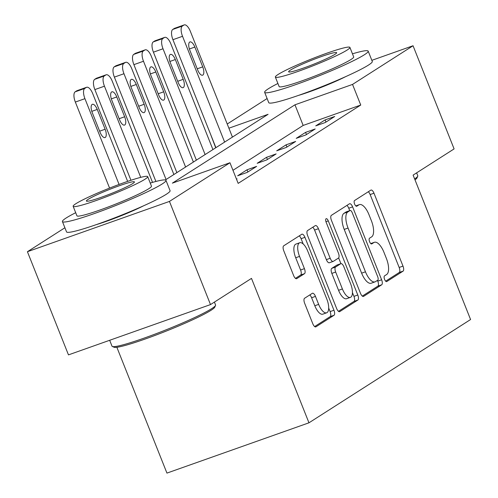 <?xml version="1.0" encoding="UTF-8"?>
<svg xmlns="http://www.w3.org/2000/svg" width="498" height="498" viewBox="0 0 498 498"><rect width="100%" height="100%" fill="white"/><g stroke="black" fill="none" stroke-linecap="round" stroke-linejoin="round"><path stroke-width="0.75" d="M384.587 279.39A3.063 1.245 70.5 0 0 386.685 281.594A3.063 1.245 70.5 0 0 386.79 281.544L403.075 271.136A4.376 1.78 70.5 0 0 402.994 266.106L373.986 193.199A4.376 1.78 70.5 0 0 370.991 190.055A4.376 1.78 70.5 0 0 370.836 190.13L354.551 200.538A3.063 1.245 70.5 0 0 354.607 204.056A3.063 1.245 70.5 0 0 356.705 206.259A3.063 1.245 70.5 0 0 356.811 206.209L358.915 204.859A14 5.696 70.5 0 1 359.4 204.622A14 5.696 70.5 0 1 368.981 214.688L371.396 220.763A14 5.696 70.5 0 1 371.651 236.855L369.541 238.206A3.063 1.245 70.5 0 0 369.597 241.723A3.063 1.245 70.5 0 0 371.695 243.927A3.063 1.245 70.5 0 0 371.801 243.877L373.905 242.526A14 5.696 70.5 0 1 374.39 242.289A14 5.696 70.5 0 1 383.97 252.355L386.386 258.431A14 5.696 70.5 0 1 386.641 274.523L384.531 275.873A3.063 1.245 70.5 0 0 384.587 279.39M304.577 298.265A4.376 1.78 70.5 0 0 304.658 303.294L312.794 323.75A4.376 1.78 70.5 0 0 315.788 326.893A4.376 1.78 70.5 0 0 315.937 326.819L334.027 315.265A4.376 1.78 70.5 0 0 333.946 310.235L304.932 237.328A4.376 1.78 70.5 0 0 301.944 234.185A4.376 1.78 70.5 0 0 301.788 234.259L283.704 245.813A4.376 1.78 70.5 0 0 283.785 250.843L293.615 275.55A4.376 1.78 70.5 0 0 296.609 278.699A4.376 1.78 70.5 0 0 296.758 278.625L304.502 273.676A4.376 1.78 70.5 0 0 304.421 268.646L299.547 256.395A11.703 4.762 70.5 0 1 299.74 242.738A11.703 4.762 70.5 0 1 307.745 251.154L326.844 299.149A11.703 4.762 70.5 0 1 326.651 312.8A11.703 4.762 70.5 0 1 318.645 304.39L315.464 296.391A4.376 1.78 70.5 0 0 312.47 293.247A4.376 1.78 70.5 0 0 312.314 293.322L304.577 298.265M371.844 60.333L413.047 45.748L454.095 148.908L413.11 175.103L470.579 319.523L308.965 422.808L251.49 278.388L210.505 304.583L169.451 201.422L27.421 251.714L64.896 227.767M413.047 45.748L352.534 84.417L294.959 104.804L172.376 183.139L229.958 162.753L169.451 201.422M229.958 162.753L238.169 183.382L360.745 105.047L352.534 84.417M360.465 293.285A4.376 1.78 70.5 0 0 363.459 296.435A4.376 1.78 70.5 0 0 363.608 296.36L381.692 284.8A4.376 1.78 70.5 0 0 381.617 279.77L352.603 206.863A4.376 1.78 70.5 0 0 349.608 203.719A4.376 1.78 70.5 0 0 349.459 203.794L331.369 215.354A4.376 1.78 70.5 0 0 331.45 220.384L360.465 293.285M357.863 300.033L339.773 311.592A4.376 1.78 70.5 0 1 339.624 311.661A4.376 1.78 70.5 0 1 336.629 308.517L307.615 235.61A4.376 1.78 70.5 0 1 307.54 230.58L315.278 225.638A4.376 1.78 70.5 0 1 315.427 225.563A4.376 1.78 70.5 0 1 318.421 228.707L330.186 258.275A4.376 1.78 70.5 0 0 333.181 261.419A4.376 1.78 70.5 0 0 333.336 261.344L338.466 258.064A4.376 1.78 70.5 0 0 338.391 253.034L326.14 222.251A3.063 1.245 70.5 0 1 326.19 218.678A3.063 1.245 70.5 0 1 328.282 220.882L357.782 295.003A4.376 1.78 70.5 0 1 357.863 300.033L354.022 301.39L338.478 311.325M345.656 76.636A34.767 2.988 158.3 0 1 298.532 95.392M360.745 105.047L303.164 125.434L232.964 170.304M325.107 119.894L315.738 125.882L325.337 122.483L334.706 116.495L325.107 119.894L325.978 122.072M305.591 132.368L296.223 138.351L305.816 134.958L315.184 128.97L305.591 132.368L306.457 134.547M286.07 144.837L276.701 150.826L286.3 147.427L295.669 141.444L286.07 144.837L286.941 147.022M266.555 157.312L257.186 163.3L266.779 159.902L276.147 153.913L266.555 157.312L267.42 159.497M247.033 169.787L237.664 175.775L247.263 172.376L256.632 166.388L247.033 169.787L247.904 171.966M236.463 179.093L237.11 178.863L236.519 179.243M116.862 347.274L166.936 473.1L308.965 422.808M210.505 304.583L68.469 354.875L27.421 251.714M215.709 147.788L210.691 134.584M227.231 124.021L267.109 98.536M143.443 205.867A34.767 2.988 158.3 0 1 96.319 224.623M165.355 179.971L268.086 114.316L228.893 128.198M303.164 125.434L294.959 104.804M385.67 281.165L399.234 272.493A4.376 1.78 70.5 0 0 399.159 267.463L370.145 194.556A4.376 1.78 70.5 0 0 368.296 191.755M349.721 210.635L348.762 208.226A4.376 1.78 70.5 0 0 346.913 205.419M362.307 296.092L377.858 286.157A4.376 1.78 70.5 0 0 377.777 281.127L377.478 280.38M377.752 280.206A3.063 1.245 70.5 0 0 377.696 276.689L352.229 212.69A3.063 1.245 70.5 0 0 350.131 210.492A3.063 1.245 70.5 0 0 350.026 210.542L347.803 211.961A14 5.696 70.5 0 0 348.058 228.059L365.464 271.802A14 5.696 70.5 0 0 375.044 281.862A14 5.696 70.5 0 0 375.529 281.625L377.752 280.206M346.409 211.824A3.063 1.245 70.5 0 0 346.297 211.849A3.063 1.245 70.5 0 0 346.191 211.899L350.026 210.542M375.044 281.862L371.203 283.225A14 5.696 70.5 0 1 361.629 273.159L344.218 229.416A14 5.696 70.5 0 1 343.969 213.318L346.191 211.899M329.495 262.707A4.376 1.78 70.5 0 1 329.346 262.776A4.376 1.78 70.5 0 1 326.352 259.632L314.587 230.064A4.376 1.78 70.5 0 0 312.738 227.262M338.64 257.914L340.925 263.647M352.447 292.6L353.941 296.36L357.782 295.003M342.4 288.958A11.703 4.762 70.5 0 0 350.405 297.368A11.703 4.762 70.5 0 0 350.598 283.717L343.869 266.804A4.376 1.78 70.5 0 0 340.875 263.66A4.376 1.78 70.5 0 0 340.725 263.735L335.59 267.015A4.376 1.78 70.5 0 0 335.671 272.045L342.4 288.958L338.559 290.315A11.703 4.762 70.5 0 0 346.564 298.725L350.405 297.368M337.202 264.98A4.376 1.78 70.5 0 0 337.034 265.017A4.376 1.78 70.5 0 0 336.885 265.092L340.725 263.735M338.559 290.315L331.83 273.402A4.376 1.78 70.5 0 1 331.749 268.372L336.885 265.092M354.022 301.39A4.376 1.78 70.5 0 0 353.941 296.36M326.651 312.8L322.816 314.163A11.703 4.762 70.5 0 1 314.804 305.747L311.624 297.748A4.376 1.78 70.5 0 0 309.775 294.947M299.74 242.738L295.899 244.101A11.703 4.762 70.5 0 0 295.706 257.752L299.547 256.395M295.463 278.357L300.661 275.033A4.376 1.78 70.5 0 0 300.58 270.003L295.706 257.752M303.207 243.989L301.097 238.685A4.376 1.78 70.5 0 0 299.248 235.878M314.643 326.557L330.186 316.622A4.376 1.78 70.5 0 0 330.106 311.592L328.692 308.038M224.629 142.092L182.529 36.298A8.914 3.629 70.5 0 1 182.368 26.052L183.93 25.049A8.914 3.629 70.5 0 1 184.241 24.9A8.914 3.629 70.5 0 1 190.336 31.306L232.435 137.099M215.902 147.669L172.931 39.697A8.914 3.629 -109.5 0 1 172.769 29.444L174.331 28.448A8.914 3.629 -109.5 0 1 174.642 28.299L184.241 24.9M189.844 50.254L197.731 70.062A7.134 2.901 70.5 0 0 202.605 75.186A7.134 2.901 70.5 0 0 202.723 66.869L194.843 47.061A7.134 2.901 70.5 0 0 189.962 41.932A7.134 2.901 70.5 0 0 189.844 50.254M205.114 154.567L163.014 48.773A8.914 3.629 70.5 0 1 162.852 38.52L164.408 37.524A8.914 3.629 70.5 0 1 164.72 37.375A8.914 3.629 70.5 0 1 170.82 43.78L212.92 149.574M196.38 160.144L153.415 52.172A8.914 3.629 -109.5 0 1 153.253 41.919L154.816 40.923A8.914 3.629 -109.5 0 1 155.121 40.774L164.72 37.375M170.328 62.729L178.209 82.537A7.134 2.901 70.5 0 0 183.09 87.66A7.134 2.901 70.5 0 0 183.208 79.344L175.327 59.536A7.134 2.901 70.5 0 0 170.447 54.407A7.134 2.901 70.5 0 0 170.328 62.729M185.592 167.035L143.492 61.248A8.914 3.629 70.5 0 1 143.331 50.995L144.893 49.999A8.914 3.629 70.5 0 1 145.198 49.85A8.914 3.629 70.5 0 1 151.299 56.255L193.398 162.049M176.865 172.619L133.894 64.647A8.914 3.629 -109.5 0 1 133.732 54.394L135.294 53.398A8.914 3.629 -109.5 0 1 135.605 53.249L145.198 49.85M150.807 75.204L158.694 95.012A7.134 2.901 70.5 0 0 163.568 100.135A7.134 2.901 70.5 0 0 163.686 91.819L155.806 72.011A7.134 2.901 70.5 0 0 150.925 66.881A7.134 2.901 70.5 0 0 150.807 75.204M166.071 179.51L123.971 73.723A8.914 3.629 70.5 0 1 123.815 63.47L125.372 62.474A8.914 3.629 70.5 0 1 125.683 62.325A8.914 3.629 70.5 0 1 131.783 68.73L173.883 174.524M155.899 181.459L114.378 77.115A8.914 3.629 -109.5 0 1 114.216 66.869L115.779 65.873A8.914 3.629 -109.5 0 1 116.084 65.717L125.683 62.325M131.291 87.679L139.172 107.481A7.134 2.901 70.5 0 0 144.053 112.61A7.134 2.901 70.5 0 0 144.171 104.287L136.29 84.486A7.134 2.901 70.5 0 0 131.41 79.356A7.134 2.901 70.5 0 0 131.291 87.679M140.735 177.356L104.456 86.191A8.914 3.629 70.5 0 1 104.294 75.945L105.856 74.949A8.914 3.629 70.5 0 1 106.161 74.793A8.914 3.629 70.5 0 1 112.262 81.205L152.525 182.38M130.949 180.282L94.857 89.59A8.914 3.629 -109.5 0 1 94.695 79.344L96.257 78.348A8.914 3.629 -109.5 0 1 96.568 78.192L106.161 74.793M111.77 100.148L119.651 119.956A7.134 2.901 70.5 0 0 124.531 125.085A7.134 2.901 70.5 0 0 124.649 116.762L116.769 96.954A7.134 2.901 70.5 0 0 111.888 91.831A7.134 2.901 70.5 0 0 111.77 100.148M414.635 178.938A55.72 4.793 -21.7 0 0 417.735 176.211L416.988 177.929A54.382 4.675 158.3 0 1 415.002 179.871M417.735 176.211A55.72 4.793 -21.7 0 0 417.772 175.75L416.621 172.856M277.909 83.477A55.72 4.793 -21.7 0 0 268.428 88.725A55.72 4.793 -21.7 0 0 264.643 92.335A55.72 4.793 -21.7 0 0 307.341 80.39A55.72 4.793 -21.7 0 0 364.399 54.743A55.72 4.793 -21.7 0 0 368.184 51.132A55.72 4.793 -21.7 0 0 352.46 53.815M264.643 92.335L268.746 102.656A55.72 4.793 -21.7 0 0 311.443 90.704A55.72 4.793 -21.7 0 0 368.501 65.064A55.72 4.793 -21.7 0 0 372.286 61.447L368.184 51.132M349.913 47.41L353.686 56.903A40.12 3.449 158.3 0 1 350.959 59.505A40.12 3.449 158.3 0 1 309.881 77.968A40.12 3.449 158.3 0 1 279.135 86.571L275.363 77.078A40.12 3.449 -21.7 0 0 306.102 68.475A40.12 3.449 -21.7 0 0 347.187 50.012A40.12 3.449 -21.7 0 0 349.913 47.41A40.12 3.449 -21.7 0 0 319.168 56.013A40.12 3.449 -21.7 0 0 278.089 74.476A40.12 3.449 -21.7 0 0 275.363 77.078M290.371 70.131A25.852 2.222 -21.7 0 0 288.616 71.805A25.852 2.222 -21.7 0 0 308.424 66.259A25.852 2.222 -21.7 0 0 334.899 54.363A25.852 2.222 -21.7 0 0 336.66 52.682A25.852 2.222 -21.7 0 0 316.846 58.229A25.852 2.222 -21.7 0 0 290.371 70.131M215.522 305.442L214.775 307.16A54.382 4.675 158.3 0 1 211.115 310.235A54.382 4.675 158.3 0 1 157.586 334.451A54.382 4.675 158.3 0 1 114.092 347.231L112.367 346.49A55.72 4.793 -21.7 0 0 156.926 333.399A55.72 4.793 -21.7 0 0 211.775 308.592A55.72 4.793 -21.7 0 0 215.522 305.442A55.72 4.793 -21.7 0 0 215.559 304.981L214.408 302.087M75.696 212.708A55.72 4.793 -21.7 0 0 66.215 217.956A55.72 4.793 -21.7 0 0 62.431 221.566A55.72 4.793 -21.7 0 0 105.128 209.621A55.72 4.793 -21.7 0 0 162.18 183.974A55.72 4.793 -21.7 0 0 165.971 180.363A55.72 4.793 -21.7 0 0 150.247 183.046M62.431 221.566L66.533 231.881A55.72 4.793 -21.7 0 0 109.23 219.935A55.72 4.793 -21.7 0 0 166.288 194.288A55.72 4.793 -21.7 0 0 170.073 190.678L165.971 180.363M147.701 176.641L151.473 186.134A40.12 3.449 158.3 0 1 148.746 188.736A40.12 3.449 158.3 0 1 107.668 207.193A40.12 3.449 158.3 0 1 76.922 215.802L73.15 206.309A40.12 3.449 -21.7 0 0 103.889 197.706A40.12 3.449 -21.7 0 0 144.968 179.243A40.12 3.449 -21.7 0 0 147.701 176.641A40.12 3.449 -21.7 0 0 116.955 185.244A40.12 3.449 -21.7 0 0 75.877 203.707A40.12 3.449 -21.7 0 0 73.15 206.309M88.158 199.356A25.852 2.222 -21.7 0 0 86.403 201.036A25.852 2.222 -21.7 0 0 106.211 195.49A25.852 2.222 -21.7 0 0 132.686 183.594A25.852 2.222 -21.7 0 0 134.441 181.913A25.852 2.222 -21.7 0 0 114.633 187.46A25.852 2.222 -21.7 0 0 88.158 199.356M109.672 340.283L112.019 346.185A55.72 4.793 -21.7 0 0 112.367 346.49M119.072 184.453L84.934 98.666A8.914 3.629 70.5 0 1 84.772 88.42L86.335 87.424A8.914 3.629 70.5 0 1 86.646 87.268A8.914 3.629 70.5 0 1 92.746 93.68L127.65 181.39M109.579 188.101L75.341 102.065A8.914 3.629 -109.5 0 1 75.179 91.819L76.742 90.817A8.914 3.629 -109.5 0 1 77.047 90.667L86.646 87.268M92.255 112.623L100.135 132.431A7.134 2.901 70.5 0 0 105.016 137.56A7.134 2.901 70.5 0 0 105.134 129.237L97.247 109.429A7.134 2.901 70.5 0 0 92.373 104.306A7.134 2.901 70.5 0 0 92.255 112.623M370.811 243.622L373.905 242.526M355.821 205.954L358.915 204.859M370.145 194.556L373.986 193.199M399.159 267.463L402.994 266.106M399.234 272.493L403.075 271.136M348.762 208.226L352.603 206.863M377.777 281.127L381.617 279.77M377.858 286.157L381.692 284.8M363.291 296.472L363.608 296.36M343.969 213.318L347.803 211.961M344.218 229.416L348.058 228.059M361.629 273.159L365.464 271.802M339.455 311.704L339.773 311.592M314.587 230.064L318.421 228.707M326.352 259.632L330.186 258.275M325.947 221.71L328.282 220.882M331.749 268.372L335.59 267.015M331.83 273.402L335.671 272.045M311.624 297.748L315.464 296.391M314.804 305.747L318.645 304.39M300.58 270.003L304.421 268.646M300.661 275.033L304.502 273.676M296.447 278.737L296.758 278.625M301.097 238.685L304.932 237.328M330.106 311.592L333.946 310.235M330.186 316.622L334.027 315.265M315.626 326.931L315.937 326.819M182.529 36.298L172.931 39.697M183.93 25.049L174.331 28.448M182.368 26.052L172.769 29.444M189.396 48.991L194.843 47.061M197.233 68.811L202.723 66.869M163.014 48.773L153.415 52.172M164.408 37.524L154.816 40.923M162.852 38.52L153.253 41.919M169.88 61.466L175.327 59.536M177.711 81.286L183.208 79.344M143.492 61.248L133.894 64.647M144.893 49.999L135.294 53.398M143.331 50.995L133.732 54.394M150.359 73.934L155.806 72.011M158.196 93.761L163.686 91.819M123.971 73.723L114.378 77.115M125.372 62.474L115.779 65.873M123.815 63.47L114.216 66.869M130.843 86.409L136.29 84.486M138.674 106.236L144.171 104.287M104.456 86.191L94.857 89.59M105.856 74.949L96.257 78.348M104.294 75.945L94.695 79.344M111.322 98.884L116.769 96.954M119.159 118.711L124.649 116.762M84.934 98.666L75.341 102.065M86.335 87.424L76.742 90.817M84.772 88.42L75.179 91.819M91.806 111.359L97.247 109.429M99.637 131.186L105.134 129.237M370.761 243.578L374.39 242.289M355.771 205.911L359.4 204.622M346.297 211.849L350.131 210.492M329.346 262.776L333.181 261.419M337.034 265.017L340.875 263.66"/></g></svg>
